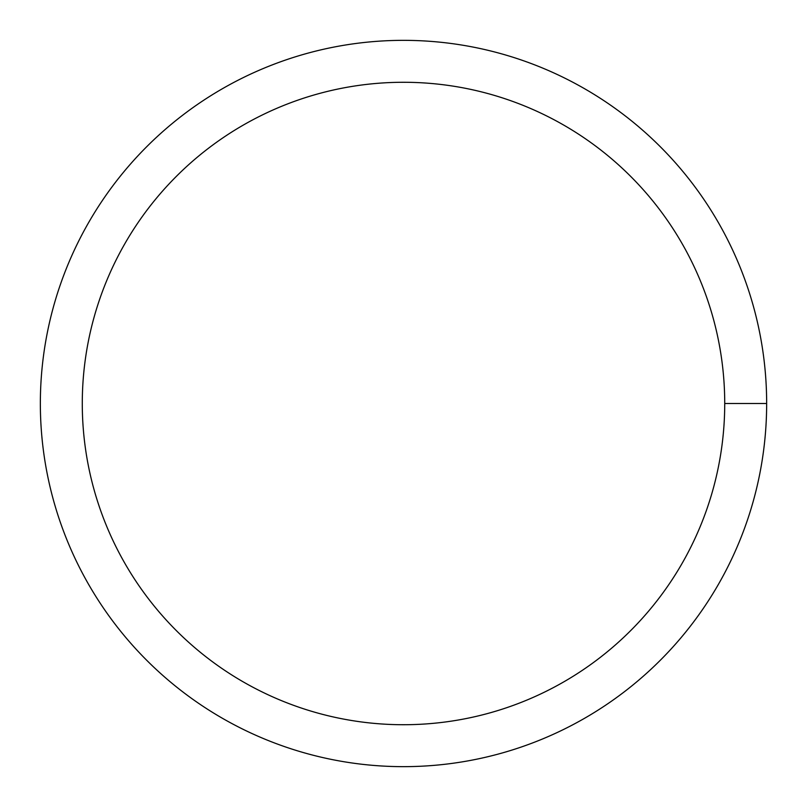 <?xml version="1.0" encoding="UTF-8"?>
<svg xmlns="http://www.w3.org/2000/svg" width="807" height="807" viewBox="0 0 807 807"><rect width="100%" height="100%" fill="white"/><g stroke="black" fill="none" stroke-linecap="round" stroke-linejoin="round"><path stroke-width="1.21" d="M82.284 403.5A321.216 321.216 0 0 1 564.113 125.317A321.216 321.216 0 0 1 564.113 681.683A321.216 321.216 0 0 1 82.284 403.5M40.35 403.5A363.15 363.15 0 0 1 585.075 89.002A363.15 363.15 0 0 1 585.075 717.998A363.15 363.15 0 0 1 40.35 403.5M766.65 403.5L724.716 403.5"/></g></svg>
